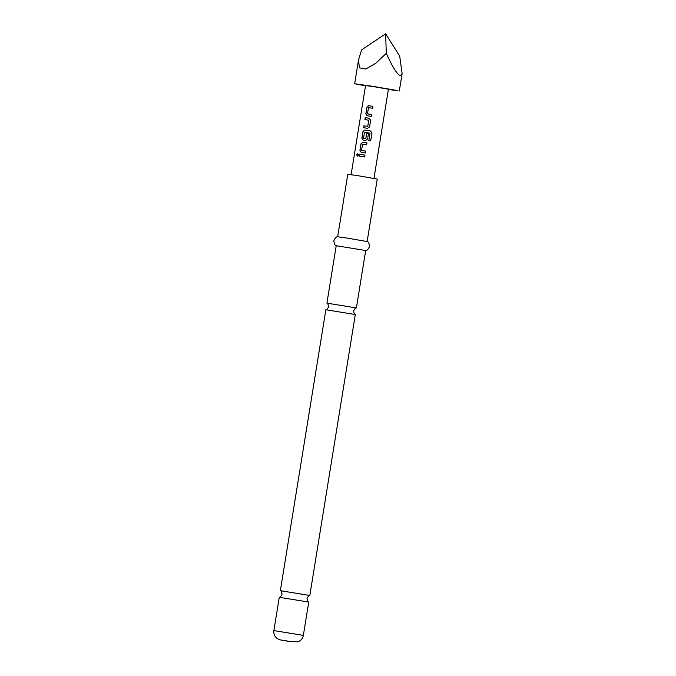 <?xml version="1.0" encoding="UTF-8"?>
<svg xmlns="http://www.w3.org/2000/svg" width="676" height="676" viewBox="0 0 676 676"><rect width="100%" height="100%" fill="white"/><g stroke="black" fill="none" stroke-linecap="round" stroke-linejoin="round"><path stroke-width="1.01" d="M356.742 154.821L357.705 153.765L358.348 155.049L357.291 156.08L356.742 154.821M357.359 156.088L356.877 154.838L357.765 153.782M308.729 602.062C308.062 602.215 307.495 600.989 307.048 598.404C308.29 596.088 309.211 595.108 309.802 595.463L280.354 590.697C281.03 590.545 281.588 591.77 282.044 594.356C280.793 596.671 279.881 597.652 279.289 597.297L308.746 602.079L303.347 635.381L273.881 630.607L279.272 597.305M355.306 314.526C354.63 314.67 354.072 313.453 353.616 310.867C354.866 308.552 355.779 307.572 356.37 307.926L326.93 303.152C327.598 303.009 328.164 304.225 328.612 306.811C327.37 309.126 326.449 310.107 325.857 309.752L355.314 314.534L309.819 595.455M365.496 85.852L354.655 83.765L373.076 86.359L397.919 90.635L388.362 89.562M385.658 33.8L399.71 56.167L402.119 73.642L400.336 75.72C397.218 74.546 392.528 67.085 386.283 53.353L375.915 63.155L365.843 69.028L359.429 67.845L358.5 60.012L361.592 49.88L385.658 33.8L386.283 53.353M347.278 238.113L367.119 241.56C368.361 241.695 369.164 243.352 369.535 246.546C368.031 249.554 366.738 250.88 365.665 250.509L336.217 245.726C335.093 245.751 334.29 244.087 333.809 240.757C335.169 237.851 336.462 236.524 337.679 236.794L347.278 238.113M337.662 236.794L347.785 174.29L357.401 175.608L377.259 179.064L367.136 241.569M367.068 115.765L365.843 113.788L366.907 107.222L368.699 105.701L372.89 106.36L372.577 108.228L368.479 107.712L367.499 113.779L371.563 114.548L371.259 116.424L367.068 115.765M369.569 126.86L367.55 128.33L363.587 127.722L363.882 125.846L367.752 126.311L368.733 120.252L364.905 119.534L365.209 117.658L369.18 118.266L370.634 120.294L369.569 126.86M370.025 133.172L364.499 132.302L363.519 138.36L365.75 138.707L366.612 133.375L368.462 133.671L367.592 139.045L365.581 140.524L363.113 140.143L361.888 138.166L362.953 131.6L364.744 130.079L370.507 130.992L371.961 133.02L370.685 140.904L368.826 140.591L370.025 133.172M361.145 152.328L359.919 150.351L360.984 143.785L362.775 142.264L366.967 142.923L366.662 144.799L362.564 144.284L361.575 150.342L365.64 151.111L365.336 152.987L361.145 152.328M358.99 156.105L359.294 154.229L364.989 155.108L364.685 156.984L358.99 156.105M351.114 174.67L365.555 85.531L374.986 86.858L388.413 89.232L373.98 178.371M280.346 590.68L325.857 309.752M359.091 156.122L359.294 154.229M359.395 154.246L365.006 155.117M361.221 152.345L359.919 150.351M365.657 151.12L361.668 150.486M360.021 150.368L361.085 143.811L362.775 142.264M362.851 142.281L366.983 142.932M363.198 140.16L361.998 138.183L363.063 131.617L364.829 130.096L370.507 130.992L371.927 133.02L370.651 140.895M363.612 138.504L365.792 138.715L366.612 133.375M366.654 133.392L368.479 133.679M365.015 119.551L365.209 117.658M365.319 117.675L369.223 118.283M363.688 127.739L363.992 125.871L367.795 126.328L368.631 120.108M367.144 115.773L365.843 113.788M371.58 114.548L367.592 113.923M365.944 113.805L367.009 107.239L368.699 105.701M368.775 105.709L372.899 106.36M284.985 640.544L289.641 641.516L284.985 640.544M354.655 83.765L358.5 60.012M273.881 630.607C273.476 633.919 274.608 636.581 277.261 638.592L279.923 639.817L289.691 641.524L297.778 641.837C300.152 641.034 301.834 639.479 302.84 637.181L303.347 635.381M356.387 307.918L365.691 250.5M326.914 303.144L336.217 245.726M399.313 90.998L402.119 73.642"/></g></svg>
